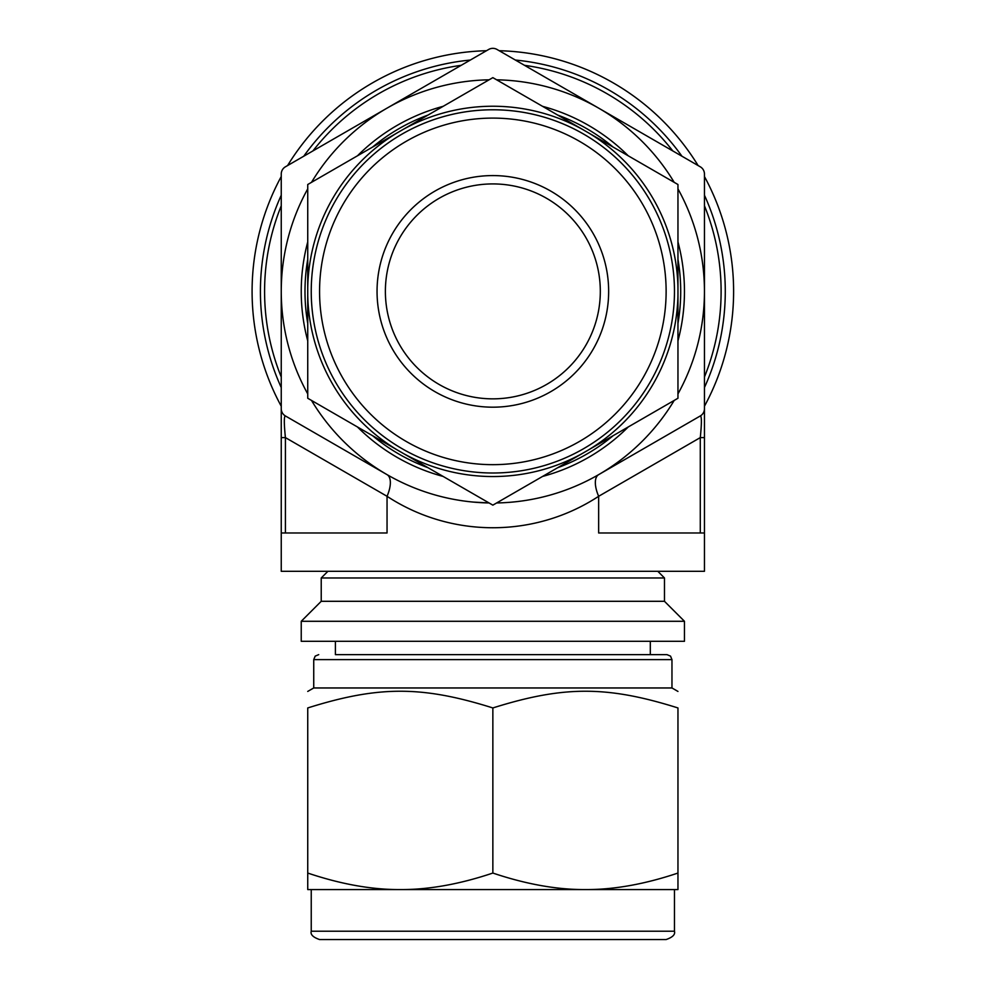 <?xml version="1.0" encoding="UTF-8"?>
<svg xmlns="http://www.w3.org/2000/svg" width="989" height="989" viewBox="0 0 989 989"><rect width="100%" height="100%" fill="white"/><g stroke="black" fill="none" stroke-linecap="round" stroke-linejoin="round"><path stroke-width="1.48" d="M403.697 453.667L492.856 505.144L677.96 398.258L677.96 184.51L492.856 77.636L307.74 184.51L307.74 398.258L403.697 453.667A185.153 185.153 0 0 0 582.002 453.667M443.146 476.438A191.606 191.606 0 0 1 357.449 426.964M307.74 340.859A191.606 191.606 0 0 1 307.74 241.909M357.449 155.817A191.606 191.606 0 0 1 443.146 106.33M542.553 106.33A191.606 191.606 0 0 1 628.25 155.817M677.96 241.909A191.606 191.606 0 0 1 677.96 340.859M628.25 426.964A191.606 191.606 0 0 1 542.553 476.438M428.027 467.71A187.861 187.861 0 0 1 372.556 435.692M307.74 323.403A187.861 187.861 0 0 1 307.74 259.365M372.556 147.089A187.861 187.861 0 0 1 428.027 115.058M557.672 115.058A187.861 187.861 0 0 1 613.143 147.089M677.96 259.365A187.861 187.861 0 0 1 677.96 323.403M613.143 435.692A187.861 187.861 0 0 1 557.672 467.71M403.697 129.114A185.153 185.153 0 0 1 582.002 129.114M588.814 133.033A185.153 185.153 0 0 1 677.96 287.465M307.74 287.465A185.153 185.153 0 0 1 396.898 133.033M677.96 295.315A185.153 185.153 0 0 1 588.814 449.735M396.898 449.735A185.153 185.153 0 0 1 307.74 295.315M492.856 473.002A181.617 181.617 0 0 1 335.568 200.582A181.617 181.617 0 0 1 650.132 200.582A181.617 181.617 0 0 1 492.856 473.002A181.617 181.617 0 0 1 311.238 291.384A181.617 181.617 0 0 1 492.856 109.767A181.617 181.617 0 0 1 674.461 291.384A181.617 181.617 0 0 1 492.856 473.002M492.856 407.184A115.8 115.8 0 0 1 392.559 233.491A115.8 115.8 0 0 1 593.14 233.491A115.8 115.8 0 0 1 492.856 407.184M492.856 398.851A107.467 107.467 0 0 1 399.779 237.657A107.467 107.467 0 0 1 585.921 237.657A107.467 107.467 0 0 1 492.856 398.851M307.74 873.052L307.74 707.951C307.74 685.674 307.74 685.674 307.74 707.951C307.74 685.674 307.74 685.674 307.74 707.951C378.515 685.674 422.068 685.674 492.856 707.951C563.631 685.674 607.184 685.674 677.96 707.951C677.96 685.674 677.96 685.674 677.96 707.951C677.96 685.674 677.96 685.674 677.96 707.951L677.96 873.052C646.077 883.77 616.357 889.272 588.814 889.568L582.002 889.568C554.458 889.272 524.739 883.77 492.856 873.052C460.961 883.77 431.241 889.272 403.697 889.568L396.898 889.568C369.342 889.272 339.623 883.77 307.74 873.052L307.74 889.568L396.898 889.568M492.856 873.052L492.856 707.951M588.814 889.568L677.96 889.568L677.96 873.052M301.237 641.292L684.462 641.292L684.462 621.29L301.237 621.29L301.237 641.292M403.697 889.568L582.002 889.568M301.237 621.29L321.227 601.3L664.472 601.3L684.462 621.29M321.227 601.3L321.227 577.972L664.472 577.972L664.472 601.3M674.461 931.218L311.238 931.218C310.274 934.506 313.056 937.288 319.571 939.55L666.129 939.55C672.644 937.288 675.425 934.506 674.461 931.218L674.461 889.568M307.74 691.422L313.736 687.961L671.964 687.961L677.96 691.422M335.395 641.292L335.395 654.631L666.969 654.631L650.305 654.631L650.305 641.292M704.452 437.608L700.286 437.608L700.286 532.984L704.452 532.984L704.452 174.027A8.332 8.332 0 0 0 700.286 166.807L497.01 49.45A8.332 8.332 0 0 0 488.69 49.45L285.413 166.807A8.332 8.332 0 0 0 281.247 174.027L281.247 532.984L285.413 532.984L285.413 437.608C283.954 423.243 283.954 416.023 285.413 415.961A8.332 8.332 0 0 1 281.247 408.754M704.452 532.984L704.452 571.308L281.247 571.308L281.247 532.984M281.247 437.608L285.413 437.608L387.045 496.293C451.083 538.226 534.616 538.226 598.654 496.293A24.997 11.176 60 0 1 598.654 474.646L700.286 415.961C701.745 416.023 701.745 423.243 700.286 437.608L598.654 496.293L598.654 532.984L700.286 532.984M704.452 408.754A8.332 8.332 0 0 1 700.286 415.961M285.413 532.984L387.045 532.984L387.045 496.293A24.997 11.176 120 0 0 387.045 474.646L285.413 415.961M674.189 182.335A211.609 211.609 0 0 0 496.626 79.812M489.073 79.812A211.609 211.609 0 0 0 311.51 182.335M307.74 188.874A211.609 211.609 0 0 0 307.74 393.906M311.51 400.446A211.609 211.609 0 0 0 489.073 502.956L473.026 502.066M498.716 502.907L496.626 502.956A211.609 211.609 0 0 0 674.189 400.446M677.96 393.906A211.609 211.609 0 0 0 677.96 188.874M281.247 406.232A240.76 240.76 0 0 1 281.247 176.537M287.589 165.559A240.76 240.76 0 0 1 486.514 50.711M499.185 50.711A240.76 240.76 0 0 1 698.11 165.559M704.452 176.537A240.76 240.76 0 0 1 704.452 406.232M666.129 291.384A173.285 173.285 0 0 1 406.207 441.453A173.285 173.285 0 0 1 406.207 141.316A173.285 173.285 0 0 1 666.129 291.384M313.736 687.961L313.736 659.626L671.964 659.626L670.53 656.127L666.969 654.631M704.452 205.774A228.274 228.274 0 0 1 704.452 376.994M281.247 376.994A228.274 228.274 0 0 1 281.247 205.774M312.907 150.934A228.274 228.274 0 0 1 461.183 65.323M524.516 65.323A228.274 228.274 0 0 1 672.792 150.934M704.452 195.216A232.44 232.44 0 0 1 704.452 387.552M281.247 387.552A232.44 232.44 0 0 1 281.247 195.216M303.759 156.213A232.44 232.44 0 0 1 470.331 60.045M515.368 60.045A232.44 232.44 0 0 1 681.94 156.213M327.903 571.308L321.227 577.972M657.809 571.308L664.472 577.972M311.238 931.218L311.238 889.568M671.964 687.961L671.964 659.626M313.736 659.626L315.17 656.127L318.73 654.631"/></g></svg>
